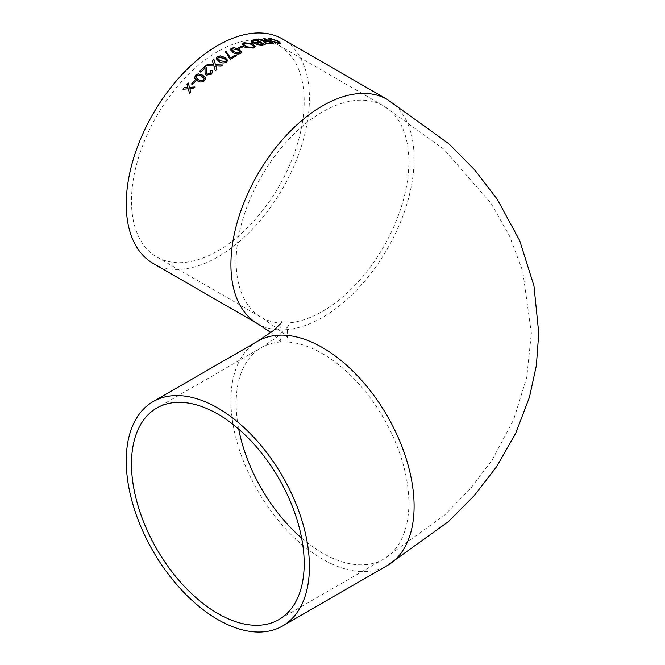 <?xml version="1.0" encoding="UTF-8"?>
<svg xmlns="http://www.w3.org/2000/svg" width="665" height="665" viewBox="0 0 665 665"><rect width="100%" height="100%" fill="white"/><g stroke="black" fill="none" stroke-linecap="round" stroke-linejoin="round"><path stroke-width="0.5" stroke-dasharray="3.33 2.49" d="M153.066 263.373A129.534 74.788 120 0 0 282.6 188.586A129.534 74.788 120 0 0 282.6 39.019M217.837 51.479A122.127 70.515 120 0 0 138.054 159.101A122.127 70.515 120 0 0 156.774 256.964A122.127 70.515 120 0 0 278.901 186.449A122.127 70.515 120 0 0 278.901 45.428A122.127 70.515 120 0 0 217.837 51.479M279.192 43.632L270.564 41.031L268.278 38.728M280.638 43.366L279.15 43.749M279.117 42.818L276.989 41.122L270.821 38.936L269.84 39.169M264.479 41.297L257.272 39.302M273.481 43.641L273.664 43.749A129.401 74.704 120 0 0 270.007 44.073L264.703 42.926M264.67 43.05L263.631 41.787M267.438 40.914L263.323 38.545M271.428 43.217L268.494 41.529A129.401 74.704 120 0 0 266.233 41.745L265.21 42.053M264.994 44.738L265.144 44.829A129.401 74.704 120 0 0 261.877 45.528L256.582 44.921L255.942 43.416L252.11 42.493M252.085 42.61L250.963 41.172M262.866 44.464L260.048 42.834A129.401 74.704 120 0 0 258.244 43.233L257.114 43.74M258.984 42.227L255.817 40.39A129.401 74.704 120 0 0 253.747 40.856L252.65 41.38M253.365 48.071L244.363 47.115L242.168 44.364M255.136 46.65L253.348 48.188M253.531 46.425L251.511 44.38L245.019 43.366L243.822 44.405M242.517 46.974L242.625 47.04A129.401 74.704 120 0 0 239.242 48.553L239.25 48.445M239.242 48.553L238.186 47.947M240.672 53.533L240.663 53.641C237.895 54.522 235.368 54.156 233.091 52.543L230.24 49.584M241.811 52.302L240.663 53.641M240.24 52.227L237.787 50.075L232.451 48.894L231.852 49.634M236.349 55.76L236.449 55.818A129.401 74.704 120 0 0 230.58 59.385L229.633 58.836L226.906 53.69M226.906 53.799L224.82 52.111M226.599 62.103L226.607 62.202C223.856 63.474 221.337 63.275 219.059 61.612L216.2 58.661M227.746 60.39L226.607 62.202M226.166 60.507L223.723 58.321L218.386 57.464L217.796 58.528M213.573 64.829L213.349 64.031M216.881 69.617L216.881 69.617A129.401 74.704 120 0 0 215.344 70.906L213.922 66.001M213.947 66.101L205.726 66.001M222.459 65.103L222.6 65.112A129.401 74.704 120 0 0 221.063 66.276L215.834 66.035M213.365 64.131L212.351 60.648A129.401 74.704 120 0 0 212.351 60.648L212.335 60.548M206.557 68.005L206.632 73.133M211.229 71.928L210.589 71.122M212.8 71.521L211.536 74.231L206.308 75.253L205.086 73.707M205.036 68.296A129.401 74.704 120 0 0 200.739 72.211L199.558 71.529M204.687 80.615L204.72 80.698C202.094 82.502 199.633 82.543 197.347 80.806L194.579 78.229M205.635 77.921L204.72 80.698M204.197 78.578L201.744 76.384C200.182 75.062 198.436 74.912 196.508 75.951L196.05 77.639M195.643 81.238L195.718 81.28A129.401 74.704 120 0 0 192.601 84.655L192.559 84.58M192.601 84.655L191.545 84.039M188.286 88.861L182.975 89.276M189.567 93.266L189.567 93.266A129.401 74.704 120 0 1 190.805 91.778L190.755 91.712M194.779 87.065L194.895 87.057A129.401 74.704 120 0 0 193.623 88.487L189.924 88.744L190.805 91.778M189.542 87.406L188.27 83M257.746 341.195A129.534 74.788 -120 0 0 257.746 490.762A129.534 74.788 -120 0 0 387.279 565.549M257.746 323.805A129.534 74.788 120 0 0 387.279 249.026A129.534 74.788 120 0 0 387.279 99.451M301.627 538.076A122.127 70.515 -120 0 0 322.508 553.089A122.127 70.515 -120 0 0 383.572 559.132A122.127 70.515 -120 0 0 383.572 418.11A122.127 70.515 -120 0 0 261.445 347.604A122.127 70.515 -120 0 0 238.718 429.1M322.508 311.353A122.127 70.515 120 0 0 402.292 203.731A122.127 70.515 120 0 0 383.572 105.868A122.127 70.515 120 0 0 322.508 111.911A122.127 70.515 120 0 0 242.725 219.533A122.127 70.515 120 0 0 261.445 317.396A122.127 70.515 120 0 0 322.508 311.353M281.86 321.785C281.312 322.168 280.63 324.877 279.807 329.915C279.982 337.621 280.663 342.059 281.86 343.215L277.18 337.845L270.896 332.5M156.774 256.964L261.445 317.396C281.212 331.062 290.189 338.502 288.377 339.707C286.357 337.737 287.621 323.157 288.377 325.293C289.1 325.576 285.393 329.449 277.272 336.906L261.445 347.604L156.774 408.036M278.901 45.428L383.572 105.868L443.671 149.076L490.945 203.149L509.498 235.95L522.723 271.17L531.352 333.157L526.763 377.354L513.613 419.773L492.1 460.113L470.155 489.049L444.461 515.217L383.572 559.132L278.901 619.572"/><path stroke-width="1" d="M217.837 408.044A129.534 74.788 -120 0 0 153.066 401.627A129.534 74.788 -120 0 0 153.066 551.194A129.534 74.788 -120 0 0 282.6 625.981A129.534 74.788 -120 0 0 302.45 522.183A129.534 74.788 -120 0 0 217.837 408.044M225.992 51.305A129.534 74.788 120 0 0 224.82 52.011L226.906 53.69L229.625 58.736L230.58 59.285A129.534 74.788 120 0 1 236.033 55.943A129.534 74.788 120 0 1 236.449 55.71L235.269 55.029A129.534 74.788 120 0 0 234.861 55.27A129.534 74.788 120 0 0 230.58 57.855L226 51.413A129.401 74.704 120 0 0 224.903 52.061M387.279 99.451L282.6 39.019A129.534 74.788 120 0 0 217.837 45.436A129.534 74.788 120 0 0 133.216 159.575A129.534 74.788 120 0 0 153.066 263.373L257.746 323.805A129.534 74.788 120 0 1 237.887 220.015A129.534 74.788 120 0 1 322.508 105.868A129.534 74.788 120 0 1 387.279 99.451L448.684 143.632L474.735 169.941L497.104 199.035L519.689 240.589L533.962 285.892L538.758 333.182L536.372 365.442L529.506 397.022L515.791 433.065L496.68 466.589L474.361 495.492L448.401 521.626L387.279 565.549A129.534 74.788 -120 0 0 407.13 461.751A129.534 74.788 -120 0 0 322.508 347.604A129.534 74.788 -120 0 0 257.746 341.195L153.066 401.627M187.863 87.448L184.163 87.722A129.534 74.788 120 0 0 182.925 89.21L188.245 88.794L189.525 93.191A129.534 74.788 120 0 1 190.755 91.712L189.882 88.678L193.582 88.42A129.534 74.788 120 0 1 194.853 86.982L189.5 87.331L188.27 83A129.534 74.788 120 0 0 186.998 84.43L187.904 87.514L186.998 84.43M195.676 81.205A129.534 74.788 120 0 0 192.559 84.58L191.503 83.965A129.534 74.788 120 0 1 194.621 80.59L195.676 81.205M197.306 80.731C199.6 82.46 202.06 82.427 204.687 80.615L205.618 77.872L202.825 75.22L198.228 73.865L195.41 75.253L194.562 78.187L197.306 80.731M205.302 66.259A129.534 74.788 120 0 0 199.533 71.446L200.705 72.119A129.534 74.788 120 0 1 205.011 68.204L205.069 73.665L206.275 75.162L211.503 74.139L212.783 71.471L211.761 70.149L210.506 71.072L211.221 71.887L210.472 73.507L207.389 74.114L206.616 73.092L206.541 67.963L205.327 66.35A129.401 74.704 120 0 0 199.608 71.487M213.349 64.031L213.556 64.738L207.222 64.63A129.534 74.788 120 0 0 205.701 65.91L213.922 66.001L215.319 70.814A129.534 74.788 120 0 1 216.865 69.526L215.817 65.935L221.046 66.184A129.534 74.788 120 0 1 222.584 65.012L215.477 64.779L213.889 59.376A129.534 74.788 120 0 0 212.335 60.548L213.349 64.031M219.043 61.513C221.32 63.175 223.839 63.374 226.599 62.103L227.738 60.34L224.878 57.439L220.24 55.86L217.322 56.749L216.191 58.603L219.043 61.513M233.099 52.435C235.377 54.048 237.895 54.414 240.672 53.533L241.819 52.252L238.959 49.385L234.321 47.647L231.395 48.179L230.24 49.534L233.099 52.435M242.634 46.924A129.534 74.788 120 0 0 239.25 48.445L238.195 47.83A129.534 74.788 120 0 1 241.578 46.317L242.634 46.924M244.371 46.999L253.365 48.071L255.144 46.592L252.8 43.882L243.98 42.643L242.168 44.306L244.371 46.999M264.994 44.738L256.017 39.418A129.534 74.788 120 0 0 252.733 40.124L250.971 41.114L252.11 42.493L255.759 43.666M256.017 39.418L265.177 44.705A129.534 74.788 120 0 0 261.902 45.411L256.607 44.796L255.967 43.3L255.751 43.724M267.471 40.798A129.534 74.788 120 0 0 266.258 40.898L258.702 38.961A129.534 74.788 120 0 0 257.305 39.185L264.512 41.18L263.639 41.729L264.703 42.926L270.048 43.948A129.534 74.788 120 0 1 273.706 43.632L264.545 38.337A129.534 74.788 120 0 0 263.365 38.42L267.438 40.914A129.401 74.704 120 0 0 266.216 41.022L266.258 40.898M270.605 40.906L279.192 43.632L280.663 43.308L278.17 41.114L269.807 38.204L268.294 38.661L270.605 40.906M217.837 613.521A122.127 70.515 -120 0 0 278.901 619.572A122.127 70.515 -120 0 0 278.901 478.551A122.127 70.515 -120 0 0 156.774 408.036A122.127 70.515 -120 0 0 138.054 505.899A122.127 70.515 -120 0 0 217.837 613.521M268.278 38.728L269.757 38.329L278.12 41.238L280.638 43.366M269.84 39.169L271.736 41.006L278.086 43.142L279.117 42.818M271.736 41.006L278.128 43.017L279.15 42.76L277.039 41.006L270.871 38.819L269.857 39.102L271.777 40.889M258.702 38.961L265.626 40.939M265.584 41.055L266.216 41.022M258.668 39.077A129.401 74.704 120 0 0 257.546 39.26M263.631 41.787L264.512 41.18M273.481 43.641L264.545 38.337M264.504 38.462A129.401 74.704 120 0 0 263.548 38.528M268.943 43.35A129.534 74.788 120 0 1 271.461 43.1L271.428 43.217A129.401 74.704 120 0 0 268.909 43.466L265.859 42.851L268.909 43.466M265.21 42.053L265.859 42.851M271.461 43.1L268.527 41.405A129.534 74.788 120 0 0 266.266 41.621L265.219 41.986L265.892 42.726M255.983 39.534A129.401 74.704 120 0 0 252.708 40.241L252.733 40.124M250.963 41.172L252.708 40.241M261.22 44.713A129.534 74.788 120 0 1 262.891 44.339L262.866 44.464A129.401 74.704 120 0 0 261.195 44.829L257.721 44.513L261.195 44.829M257.114 43.74L257.746 44.397M257.297 43.558L257.721 44.513M257.089 42.535A129.534 74.788 120 0 1 259.018 42.103L258.984 42.227A129.401 74.704 120 0 0 257.064 42.651L253.348 42.277L257.064 42.651M252.65 41.38L253.066 40.947L253.373 42.161M253.041 41.072L253.348 42.277M259.018 42.103L255.842 40.274A129.534 74.788 120 0 0 253.772 40.74L253.066 40.947M262.891 44.339L260.073 42.718A129.534 74.788 120 0 0 258.269 43.117L257.322 43.433M242.168 44.364L243.964 42.76L252.783 44.006L255.136 46.65M243.822 44.405L245.643 46.6L252.284 47.581L253.531 46.425M245.643 46.6L252.301 47.456L253.54 46.367L251.528 44.264L245.044 43.25L243.831 44.347L245.659 46.484M242.517 46.974L241.578 46.317M241.57 46.434A129.401 74.704 120 0 0 238.303 47.888M230.24 49.584L231.387 48.287L234.313 47.764L238.951 49.493L241.811 52.302M231.852 49.634L234.271 51.903L239.624 53.025L240.215 52.045M239.624 53.025L240.24 52.227M234.271 51.903L239.624 52.917M240.215 51.928L237.796 49.958L232.451 48.786L231.852 49.576L234.271 51.787M236.349 55.76L235.269 55.029M235.269 55.137A129.401 74.704 120 0 0 230.58 57.963L230.58 57.855M226 51.413L230.58 57.963M216.2 58.661L217.33 56.849L220.248 55.968L224.886 57.539L227.746 60.39M217.796 58.528L220.223 60.773L225.568 61.587L226.15 60.39M225.568 61.587L226.166 60.507M220.223 60.773L225.56 61.488M226.142 60.282L223.714 58.221L218.378 57.356L217.788 58.478L220.215 60.665M207.222 64.63L213.556 64.738M207.247 64.729A129.401 74.704 120 0 0 205.834 65.91M215.817 65.935L216.881 69.617M213.889 59.376L215.477 64.779M215.493 64.879L222.6 65.112M213.906 59.476A129.401 74.704 120 0 0 212.359 60.64M205.327 66.35L206.557 68.005M206.632 73.133L207.414 74.206L210.497 73.599L211.229 71.928M210.531 71.163L211.786 70.241L212.8 71.521M205.086 73.707L205.011 68.204M194.579 78.229L195.444 75.336L198.253 73.948L202.85 75.303L205.635 77.921M196.05 77.639L198.436 79.684C199.999 81.005 201.744 81.138 203.681 80.074L204.163 78.487L201.711 76.292C200.157 74.97 198.411 74.829 196.474 75.868L196.034 77.597L198.403 79.601C199.966 80.922 201.711 81.055 203.648 79.991L204.163 78.487M195.643 81.238L194.621 80.59M194.662 80.673A129.401 74.704 120 0 0 191.57 84.006M184.163 87.722L187.904 87.514M184.213 87.797A129.401 74.704 120 0 0 183.041 89.201M189.567 93.266L188.245 88.794M194.895 87.057L189.5 87.331M188.295 83.092A129.401 74.704 120 0 0 187.04 84.505M238.718 429.1A122.127 70.515 -120 0 0 301.627 538.076M387.279 565.549L282.6 625.981M257.746 341.195L272.617 331.145C279.267 325.143 282.342 322.026 281.86 321.785M270.896 332.5L257.746 323.805"/></g></svg>
